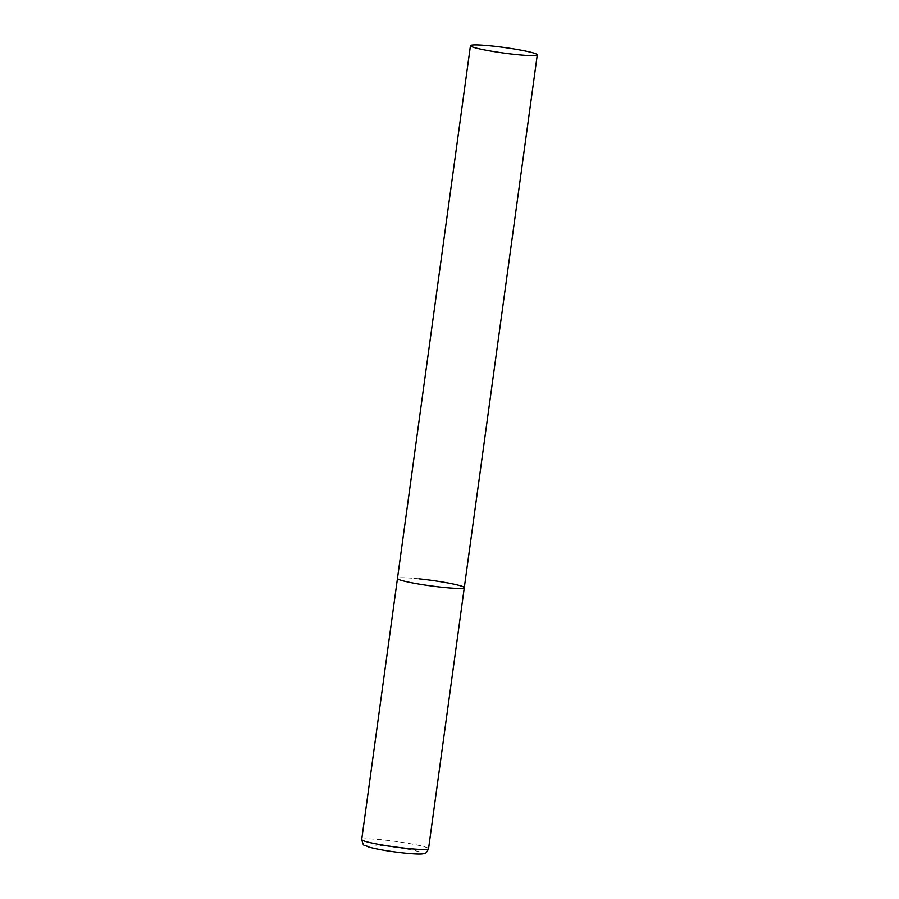 <?xml version="1.0" encoding="UTF-8"?>
<svg xmlns="http://www.w3.org/2000/svg" width="899" height="899" viewBox="0 0 899 899"><rect width="100%" height="100%" fill="white"/><g stroke="black" fill="none" stroke-linecap="round" stroke-linejoin="round"><path stroke-width="0.67" stroke-dasharray="4.5 3.37" d="M464.3 587.654A33.724 2.787 7.8 0 0 462.097 586.317A33.724 2.787 7.8 0 0 424.991 579.507A33.724 2.787 7.8 0 0 397.47 578.495A33.724 2.787 -172.2 0 1 418.934 578.821M361.701 839.587A33.724 2.787 -172.2 0 1 383.165 839.913A33.724 2.787 -172.2 0 1 428.542 848.746M384.356 845.914A28.33 2.349 -172.2 0 1 420.608 852.207A28.33 2.349 -172.2 0 1 404.438 853.061A28.33 2.349 -172.2 0 1 368.174 846.768A28.33 2.349 -172.2 0 1 384.356 845.914"/><path stroke-width="1.35" d="M418.934 578.821A33.724 2.787 -172.2 0 1 464.3 587.654A33.724 2.787 -172.2 0 1 442.847 587.328A33.724 2.787 -172.2 0 1 397.47 578.495A33.724 2.787 7.8 0 0 399.684 579.833A33.724 2.787 7.8 0 0 436.779 586.642A33.724 2.787 7.8 0 0 464.3 587.654L428.542 848.746A33.724 2.787 -172.2 0 1 407.078 848.42A33.724 2.787 -172.2 0 1 361.701 839.587C364.05 847.611 362.904 844.082 368.95 847.116C377.771 849.465 389.66 851.465 404.606 853.106C418.687 854.466 421.946 854.05 423.182 853.78L424.564 853.421C425.62 853.724 426.935 852.173 428.542 848.746M472.672 47.006A33.724 2.787 7.8 0 0 509.767 53.816A33.724 2.787 7.8 0 0 537.299 54.817A33.724 2.787 7.8 0 0 535.085 53.479A33.724 2.787 7.8 0 0 497.99 46.669A33.724 2.787 7.8 0 0 470.458 45.658A33.724 2.787 7.8 0 0 472.672 47.006M470.458 45.658L361.701 839.587M464.3 587.654L537.299 54.817"/></g></svg>
